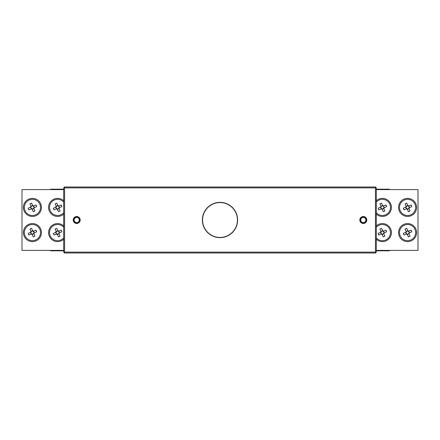 <?xml version="1.0" encoding="UTF-8"?>
<svg xmlns="http://www.w3.org/2000/svg" width="440" height="440" viewBox="0 0 440 440"><rect width="100%" height="100%" fill="white"/><g stroke="black" fill="none" stroke-linecap="round" stroke-linejoin="round"><path stroke-width="0.66" d="M389.34 250.393L389.34 250.828L376.316 250.828M63.685 250.828L50.661 250.828L50.661 250.393M63.685 189.173L50.661 189.173L50.661 189.607M389.34 189.607L389.34 189.173L376.316 189.173M202.565 220A17.435 17.435 0 0 0 220 237.435A17.435 17.435 0 0 0 237.435 220A17.435 17.435 0 0 0 220 202.565A17.435 17.435 0 0 0 202.565 220M237.628 220A17.628 17.628 0 0 1 220 237.628A17.628 17.628 0 0 1 202.373 220A17.628 17.628 0 0 1 220 202.373A17.628 17.628 0 0 1 237.628 220M382.019 208.835L382.19 209.248L383.84 208.555L383.669 208.153A1.48 1.48 0 0 0 383.823 207.785L384.23 207.614L383.543 205.964L385.985 204.952L386.667 206.602L384.23 207.614A1.848 1.848 0 0 1 383.84 208.56L384.852 210.997L383.196 211.679L382.19 209.248A1.848 1.848 0 0 1 381.243 208.852L378.807 209.864L378.12 208.214L380.556 207.202A1.848 1.848 0 0 1 380.947 206.256L379.94 203.819L381.59 203.137L382.602 205.573A1.848 1.848 0 0 1 383.548 205.964L383.141 206.129A1.48 1.48 0 0 0 380.963 207.031A1.48 1.48 0 0 0 383.669 208.153L383.686 208.186M376.316 212.724A8.074 8.074 0 0 0 389.857 204.314A8.074 8.074 0 0 0 376.316 202.092M381.243 208.852L381.651 208.687M380.963 207.031L380.556 207.202M381.249 208.852L380.562 207.202M383.823 207.785A1.48 1.48 0 0 0 383.141 206.129M381.106 206.63L380.947 206.256L382.602 205.573L382.773 205.981M33.869 208.56L33.699 208.153A1.48 1.48 0 0 0 33.852 207.785L34.26 207.614L33.572 205.964L36.009 204.952L36.696 206.602L34.26 207.614A1.848 1.848 0 0 1 33.869 208.56L34.876 210.997L33.226 211.679L32.214 209.248A1.848 1.848 0 0 1 31.268 208.852L28.831 209.864L28.149 208.214L30.586 207.202A1.848 1.848 0 0 1 30.976 206.256L29.964 203.819L31.62 203.137L32.626 205.573A1.848 1.848 0 0 1 33.572 205.964L33.165 206.129A1.48 1.48 0 0 0 30.993 207.031A1.48 1.48 0 0 0 33.699 208.153L33.71 208.186M35.514 214.869A8.074 8.074 0 0 0 39.881 204.314A8.074 8.074 0 0 0 29.326 199.947A8.074 8.074 0 0 0 24.959 210.502A8.074 8.074 0 0 0 35.514 214.869M30.993 207.031L30.586 207.202L31.273 208.852L31.675 208.687M33.864 208.555L32.214 209.242L32.043 208.835M33.852 207.785A1.48 1.48 0 0 0 33.165 206.129M31.147 206.663L30.976 206.256L32.632 205.573M32.797 205.981L32.626 205.573M382.019 234.02L382.19 234.427L383.84 233.739L383.669 233.338A1.48 1.48 0 0 0 383.823 232.969L384.23 232.799L383.543 231.149L385.985 230.137L386.667 231.787L384.23 232.799A1.848 1.848 0 0 1 383.84 233.745L384.852 236.181L383.196 236.863L382.19 234.427A1.848 1.848 0 0 1 381.243 234.036L378.807 235.048L378.12 233.398L380.556 232.386A1.848 1.848 0 0 1 380.947 231.44L379.94 229.004L381.59 228.322L382.602 230.753A1.848 1.848 0 0 1 383.548 231.149L383.141 231.314A1.48 1.48 0 0 0 380.963 232.216A1.48 1.48 0 0 0 383.669 233.338L383.686 233.371M376.316 237.908A8.074 8.074 0 0 0 389.857 229.499A8.074 8.074 0 0 0 376.316 227.277M381.243 234.036L381.651 233.871M380.963 232.216L380.556 232.386M381.249 234.036L380.562 232.386M383.823 232.969A1.48 1.48 0 0 0 383.141 231.314M381.106 231.814L380.947 231.44L382.602 230.758L382.773 231.165M376.316 214.088A9.031 9.031 0 0 0 391.424 207.411A9.031 9.031 0 0 0 376.316 200.728M398.547 207.411A9.031 9.031 0 0 0 407.577 216.441A9.031 9.031 0 0 0 416.609 207.411A9.031 9.031 0 0 0 407.577 198.374A9.031 9.031 0 0 0 398.547 207.411M376.316 239.272A9.031 9.031 0 0 0 391.424 232.59A9.031 9.031 0 0 0 376.316 225.913M398.547 232.59A9.031 9.031 0 0 0 407.577 241.626A9.031 9.031 0 0 0 416.609 232.59A9.031 9.031 0 0 0 407.577 223.559A9.031 9.031 0 0 0 398.547 232.59M376.316 250.393L418 250.393L418 189.607L376.316 189.607M63.685 225.913A9.031 9.031 0 0 0 48.576 232.59A9.031 9.031 0 0 0 63.685 239.272M41.454 232.59A9.031 9.031 0 0 0 32.423 223.559A9.031 9.031 0 0 0 23.392 232.59A9.031 9.031 0 0 0 32.423 241.626A9.031 9.031 0 0 0 41.454 232.59M63.685 200.728A9.031 9.031 0 0 0 48.576 207.411A9.031 9.031 0 0 0 63.685 214.088M41.454 207.411A9.031 9.031 0 0 0 32.423 198.374A9.031 9.031 0 0 0 23.392 207.411A9.031 9.031 0 0 0 32.423 216.441A9.031 9.031 0 0 0 41.454 207.411M63.685 189.607L22 189.607L22 250.393L63.685 250.393M33.869 233.745L33.699 233.338A1.48 1.48 0 0 0 33.852 232.969L34.26 232.799L33.572 231.149L36.009 230.137L36.696 231.787L34.26 232.799A1.848 1.848 0 0 1 33.869 233.745L34.876 236.181L33.226 236.863L32.214 234.427A1.848 1.848 0 0 1 31.268 234.036L28.831 235.048L28.149 233.398L30.586 232.386A1.848 1.848 0 0 1 30.976 231.44L29.964 229.004L31.62 228.322L32.626 230.753A1.848 1.848 0 0 1 33.572 231.149L33.165 231.314A1.48 1.48 0 0 0 30.993 232.216A1.48 1.48 0 0 0 33.699 233.338L33.71 233.371M35.514 240.053A8.074 8.074 0 0 0 39.881 229.499A8.074 8.074 0 0 0 29.326 225.132A8.074 8.074 0 0 0 24.959 235.686A8.074 8.074 0 0 0 35.514 240.053M30.993 232.216L30.586 232.386L31.273 234.036L31.675 233.871M33.864 233.739L32.214 234.427L32.043 234.02M33.852 232.969A1.48 1.48 0 0 0 33.165 231.314M31.13 231.814L30.976 231.44L32.632 230.758M32.797 231.165L32.626 230.753M58.757 231.149L58.35 231.314A1.48 1.48 0 0 0 56.177 232.216A1.48 1.48 0 0 0 58.883 233.338A1.48 1.48 0 0 0 59.037 232.969L61.881 231.787L61.193 230.137L58.757 231.149A1.848 1.848 0 0 0 57.811 230.753L56.804 228.322L55.149 229.004L56.161 231.44A1.848 1.848 0 0 0 55.77 232.386L53.334 233.398L54.016 235.048L56.452 234.036A1.848 1.848 0 0 0 57.398 234.427L58.41 236.863L60.06 236.181L59.054 233.745A1.848 1.848 0 0 0 59.444 232.799M63.685 227.277A8.074 8.074 0 0 0 50.144 235.686A8.074 8.074 0 0 0 63.685 237.908M56.177 232.216L55.77 232.386L56.458 234.036L56.859 233.871M58.883 233.338L59.054 233.745L57.398 234.427L57.228 234.02M59.037 232.969A1.48 1.48 0 0 0 58.35 231.314M58.751 231.149L59.438 232.799M56.315 231.814L56.161 231.44L57.811 230.758L57.981 231.165M407.368 234.427L409.024 233.739L408.854 233.338A1.48 1.48 0 0 0 409.007 232.969L409.415 232.799L408.727 231.149L411.169 230.137L411.851 231.787L409.415 232.799A1.848 1.848 0 0 1 409.024 233.745L410.036 236.181L408.381 236.863L407.374 234.427A1.848 1.848 0 0 1 406.428 234.036L403.992 235.048L403.304 233.398L405.741 232.386A1.848 1.848 0 0 1 406.131 231.44L405.125 229.004L406.775 228.322L407.786 230.753A1.848 1.848 0 0 1 408.733 231.149L408.326 231.314A1.48 1.48 0 0 0 406.148 232.216A1.48 1.48 0 0 0 408.854 233.338L408.87 233.371M410.674 240.053A8.074 8.074 0 0 0 415.041 229.499A8.074 8.074 0 0 0 404.486 225.132A8.074 8.074 0 0 0 400.12 235.686A8.074 8.074 0 0 0 410.674 240.053M406.148 232.216L405.741 232.386L406.428 234.036L406.835 233.871M409.007 232.969A1.48 1.48 0 0 0 408.326 231.314M406.137 231.446L407.786 230.758L407.957 231.165M406.131 231.44L406.291 231.814M407.204 234.02L407.374 234.427M58.757 205.964L58.35 206.129A1.48 1.48 0 0 0 56.177 207.031A1.48 1.48 0 0 0 58.883 208.153A1.48 1.48 0 0 0 59.037 207.785L61.881 206.602L61.193 204.952L58.757 205.964A1.848 1.848 0 0 0 57.811 205.573L56.804 203.137L55.149 203.819L56.161 206.256A1.848 1.848 0 0 0 55.77 207.202L53.334 208.214L54.016 209.864L56.452 208.852A1.848 1.848 0 0 0 57.398 209.248L58.41 211.679L60.06 210.997L59.054 208.56A1.848 1.848 0 0 0 59.444 207.614M63.685 202.092A8.074 8.074 0 0 0 50.144 210.502A8.074 8.074 0 0 0 63.685 212.724M56.177 207.031L55.77 207.202L56.458 208.852L56.859 208.687M58.883 208.153L59.054 208.56L57.398 209.242L57.228 208.835M59.037 207.785A1.48 1.48 0 0 0 58.35 206.129M58.751 205.964L59.438 207.614M56.331 206.663L56.161 206.256L57.811 205.573L57.981 205.981M407.368 209.242L409.024 208.555L408.854 208.153A1.48 1.48 0 0 0 409.007 207.785L409.415 207.614L408.727 205.964L411.169 204.952L411.851 206.602L409.415 207.614A1.848 1.848 0 0 1 409.024 208.56L410.036 210.997L408.381 211.679L407.374 209.248A1.848 1.848 0 0 1 406.428 208.852L403.992 209.864L403.304 208.214L405.741 207.202A1.848 1.848 0 0 1 406.131 206.256L405.125 203.819L406.775 203.137L407.786 205.573A1.848 1.848 0 0 1 408.733 205.964L408.326 206.129A1.48 1.48 0 0 0 406.148 207.031A1.48 1.48 0 0 0 408.854 208.153L408.87 208.186M410.674 214.869A8.074 8.074 0 0 0 415.041 204.314A8.074 8.074 0 0 0 404.486 199.947A8.074 8.074 0 0 0 400.12 210.502A8.074 8.074 0 0 0 410.674 214.869M406.148 207.031L405.741 207.202L406.428 208.852L406.835 208.687M409.007 207.785A1.48 1.48 0 0 0 408.326 206.129M406.137 206.261L407.786 205.573L407.957 205.981M406.131 206.256L406.291 206.63M407.204 208.835L407.374 209.248M375.447 187L64.554 187L63.685 187.869L63.685 252.131L375.447 252.131L375.447 187.869L64.554 187.869L64.554 253L375.447 253L376.316 252.131L376.316 187.869L375.447 187.869L375.447 187L376.316 187.869M63.685 252.131L64.554 253M376.316 252.131L375.447 252.131L375.447 253M63.685 187.869L64.554 187.869L64.554 187M363.6 216.761L363.534 217.404A2.607 2.607 0 0 1 365.486 221.397A2.607 2.607 0 0 1 361.048 221.326A2.607 2.607 0 0 1 363.127 217.399L363.072 216.535A3.476 3.476 0 0 0 360.3 221.766A3.476 3.476 0 0 0 366.223 221.865A3.476 3.476 0 0 0 363.616 216.541L363.6 216.761A3.256 3.256 0 0 1 366.036 221.749A3.256 3.256 0 0 1 360.486 221.656A3.256 3.256 0 0 1 363.088 216.75M76.307 216.772L76.384 217.415A2.607 2.607 0 0 1 79.162 220.886A2.607 2.607 0 0 1 74.811 221.782A2.607 2.607 0 0 1 75.988 217.498L75.746 216.662A3.476 3.476 0 0 0 74.179 222.376A3.476 3.476 0 0 0 79.976 221.177A3.476 3.476 0 0 0 76.279 216.552L76.307 216.772A3.256 3.256 0 0 1 79.772 221.106A3.256 3.256 0 0 1 74.333 222.228A3.256 3.256 0 0 1 75.807 216.871"/></g></svg>

